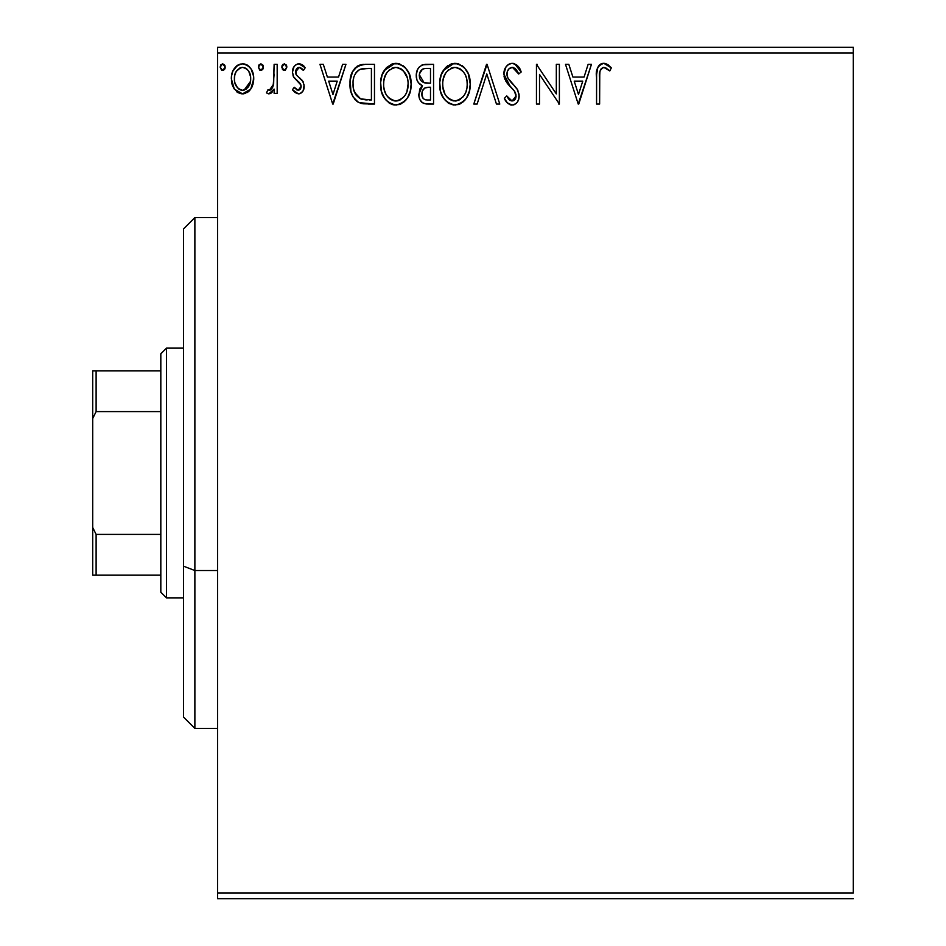 <?xml version="1.0" encoding="UTF-8"?>
<svg xmlns="http://www.w3.org/2000/svg" width="946" height="946" viewBox="0 0 946 946"><rect width="100%" height="100%" fill="white"/><g stroke="black" fill="none" stroke-linecap="round" stroke-linejoin="round"><path stroke-width="1.42" d="M217.58 52.976L853.292 52.976L853.292 893.024L217.58 893.024L217.58 52.976L217.58 898.7L853.292 898.7L217.58 898.7L217.58 893.024L853.292 893.024L853.292 52.976L217.58 52.976L217.58 47.3L217.58 52.976M250.773 89.066L253.741 78.766C253.824 70.524 250.087 65.546 242.531 63.82C234.986 65.546 231.25 70.536 231.332 78.766L234.301 89.09L242.531 93.867L250.773 89.066L253.055 84.147L253.587 76.177L251.021 68.916L247.462 65.203L242.531 63.82L237.612 65.203L232.834 71.198L231.486 76.177L231.498 81.486L233.579 87.931L237.801 92.566L241.289 93.796L244.99 93.548L250.028 90.071M274.127 64.328L277.178 64.328L274.127 64.328L273.418 85.045L271.739 88.877L269.74 90.26L267.943 89.787L266.476 92.874L268.487 93.843L270.615 93.418L274.127 89.09L274.127 93.358L277.178 93.358L277.178 64.328L277.178 93.358L277.178 64.328L274.127 64.328L273.642 84.052L269.303 90.308L267.943 89.787L266.476 92.874L268.806 93.867L274.127 89.09L274.127 93.358L277.178 93.358L274.127 93.358M299.019 93.831L300.911 93.193L303.181 90.674L304.115 85.105L302.472 80.623L296.24 74.829L295.743 70.418L297.009 68.313L299.243 67.379L301.703 68.384L303.441 70.442L305.191 67.745L302.554 64.955L298.912 63.82L296.11 64.588L294.029 66.634L292.456 72.203L293.828 77.3L300.934 85.034L300.946 87.73L299.444 89.917L296.926 89.988L294.253 87.245L292.456 89.74L294.963 92.495L298.357 93.867L292.456 89.74L298.357 93.867C302.306 93.051 304.245 90.52 304.174 86.252L303.193 81.782L296.24 74.829L295.519 72.062L299.243 67.379L303.441 70.442L305.191 67.745L298.901 63.82C294.573 64.742 292.432 67.533 292.456 72.203L293.461 76.697L300.39 83.768L301.124 86.393L298.167 90.308L294.253 87.245L292.456 89.74L294.253 87.245L295.01 88.297L294.62 87.777M365.239 64.328L357.623 65.96L352.527 71.813L350.197 80.197L350.895 91.348L353.118 96.977L358.38 102.31L363.642 103.812L374.474 104.06L374.474 64.328L365.239 64.328C354.644 65.771 349.571 72.227 350.02 83.697C349.559 91.845 352.551 98.148 358.995 102.629L374.474 104.06L374.474 64.328L374.474 104.06L368.443 104.06M425.617 64.328L433.564 64.328L422.59 64.813L419.362 66.93L417.517 69.637L416.275 74.58L416.843 79.641L418.451 82.775L422.507 85.767L419.657 89.527L418.912 96.125L420 99.791L422.424 102.736L426.019 103.954L433.564 104.06L433.564 64.328L433.564 104.06L433.564 64.328L425.617 64.328C419.409 65.286 416.275 69.046 416.24 75.609C416.205 80.363 418.298 83.745 422.507 85.767L418.782 94.21C418.841 100.477 421.892 103.764 427.935 104.06L433.564 104.06L427.935 104.06M477.127 104.06L473.804 104.06L486.54 64.328L473.804 104.06L477.127 104.06L486.788 73.918L496.449 104.06L499.784 104.06L487.048 64.328L499.784 104.06L487.048 64.328L473.804 104.06L477.127 104.06L486.788 73.918L496.449 104.06L499.784 104.06L496.449 104.06M556.319 64.328L556.319 93.891L536.453 64.328L536.453 104.06L539.516 104.06L539.516 74.427L559.382 104.06L559.382 64.328L556.319 64.328L559.382 64.328L556.319 64.328L556.319 93.891L536.453 64.328L536.453 104.06L539.516 104.06L539.516 74.427L559.382 104.06L559.382 64.328L559.382 104.06L558.731 104.06M599.622 77.631L599.953 71.506L601.207 68.727L603.099 67.473L604.896 67.544L609.78 70.95L611.329 67.899L608.065 64.754L604.399 63.335L600.639 64.103L597.848 67.19L596.607 74.568L596.559 104.06L599.622 104.06L599.622 77.631C598.688 72.759 600.107 69.342 603.855 67.379L609.78 70.95L611.329 67.899L603.832 63.311C597.766 65.38 595.341 70.016 596.559 77.229L596.559 104.06L599.622 104.06L599.764 73.031M588.14 64.328L591.463 64.328L578.739 104.06L591.463 64.328L588.14 64.328L584.06 77.064L572.898 77.064L568.818 64.328L565.495 64.328L578.219 104.06L591.463 64.328L588.14 64.328L584.06 77.064L572.898 77.064L568.818 64.328L565.495 64.328L578.219 104.06L565.495 64.328L568.818 64.328M512.247 63.311L508.652 64.316L505.98 66.941L503.851 74.06L505.826 81.131L514.234 90.84L515.972 94.588L515.097 99.365L512.969 100.903L509.445 99.921L506.749 95.913L504.36 98.349L507.304 102.842L512.034 105.077L515.511 103.954L517.438 101.979L518.739 99.011L519.047 94.233L516.942 88.782L507.907 78.021L506.973 75.136L507.363 71.399L509.149 68.68L512.472 67.379L516.421 69.791L518.692 74.001L521.175 71.991L516.812 65.026L512.247 63.311C506.701 64.517 503.911 68.1 503.851 74.06L510.462 86.89L514.234 90.84L516.078 95.972L512.082 101.009L506.749 95.913L504.36 98.349C505.767 102.109 508.333 104.356 512.034 105.077C516.823 104.048 519.188 100.962 519.141 95.806L517.568 89.752L507.907 78.021L506.914 74.119C506.985 70.288 508.83 68.041 512.472 67.379L518.692 74.001L521.175 71.991C519.851 67.142 516.871 64.245 512.247 63.311M470.233 84.017L468.211 73.587L464.356 67.627L458.432 63.808L451.372 63.82L445.471 67.71L441.203 74.84L439.724 82.42L440.517 91.348L443.355 97.946L448.309 103.114L453.347 104.959L458.668 104.521L463.457 101.66L466.674 97.71L469.382 91.112L470.233 84.017C470.375 72.712 465.266 65.806 454.908 63.311C444.549 65.901 439.476 72.866 439.677 84.206C439.476 95.676 444.632 102.629 455.144 105.077C465.432 102.369 470.458 95.357 470.233 84.017M411.143 84.017L409.121 73.587L405.266 67.627L399.342 63.808L392.283 63.82L386.382 67.71L382.125 74.84L380.635 82.42L381.427 91.348L384.265 97.946L389.22 103.114L394.257 104.959L399.579 104.521L404.38 101.66L407.584 97.71L410.292 91.112L411.143 84.017C411.285 72.712 406.177 65.806 395.818 63.311C385.471 65.901 380.387 72.866 380.588 84.206C380.387 95.676 385.542 102.629 396.055 105.077C406.342 102.369 411.368 95.357 411.143 84.017M342.618 64.328L345.94 64.328L333.205 104.06L345.94 64.328L342.618 64.328L338.538 77.064L327.375 77.064L323.296 64.328L319.961 64.328L332.696 104.06L345.94 64.328L342.618 64.328L338.538 77.064L327.375 77.064L323.296 64.328L319.961 64.328L332.696 104.06L319.961 64.328L323.296 64.328M286.815 66.551L284.592 63.843L282.759 64.494L281.908 65.984L282.393 69.318L283.741 70.359L285.408 70.134L286.851 67.131L284.308 70.442L286.851 67.131L284.308 63.82L281.766 67.131L284.308 70.442L285.278 70.205M263.426 67.131L262.787 64.943L260.883 63.82L258.968 64.943L258.329 67.131L259.772 70.134L261.451 70.359L262.787 69.318L263.426 67.131L260.883 63.82L258.329 67.131L260.883 70.442L263.426 67.131M225.219 67.131L224.58 64.943L222.677 63.82L220.761 64.943L220.122 67.131L221.565 70.134L223.244 70.359L224.592 69.318L225.219 67.131L222.677 63.82L220.122 67.131L222.677 70.442L225.219 67.131M853.292 47.3L217.58 47.3L853.292 47.3L853.292 52.976L853.292 47.3M599.622 104.06L596.559 104.06M596.559 77.229L596.607 74.557M597.34 68.431L597.848 67.19M598.57 65.984L599.764 64.718M600.686 64.08L601.609 63.666M601.691 63.63L602.448 63.429M602.72 63.394L603.832 63.311M604.991 63.417L608.065 64.754M610.584 67.036L611.329 67.899L609.78 70.95L607.864 69.318M606.906 68.609L605.878 67.97M605.866 67.958L603.099 67.473M600.474 69.874L599.965 71.482M599.906 71.778L599.799 72.7M606.055 63.701L604.955 63.406M578.491 94.482L574.21 81.143L582.748 81.143L578.491 94.482L574.21 81.143L582.748 81.143L578.491 94.482M539.516 104.06L536.453 104.06L536.453 64.328L537.151 64.328M513.075 63.358L513.891 63.5M514.565 63.713L521.175 71.991L518.692 74.001L517.687 71.825M515.499 68.751L514.719 68.112M513.631 67.568L512.472 67.379M512.46 67.379L511.266 67.533M510.142 67.994L509.149 68.68M508.877 68.94L508.333 69.566M507.766 70.477L507.375 71.376M507.021 72.759L507.162 76.07M507.186 76.141L507.907 78.021M507.919 78.021L508.428 78.908M508.983 79.736L509.681 80.67M510.249 81.38L511.195 82.479M511.561 82.87L512.98 84.348L511.561 82.881M514.033 85.436L515.073 86.559M516.942 88.782L516.469 88.179M517.923 90.461L517.568 89.752M519.035 97.45L518.739 98.987M518.715 99.07L517.438 101.967M516.445 103.173L515.475 103.977M514.589 104.498L513.938 104.77M513.82 104.805L513.051 104.994M512.034 105.077L511.36 105.041L512.034 105.077M510.686 104.923L509.433 104.462M508.345 103.788L505.98 101.116M504.36 98.349L506.749 95.913L507.222 96.764L506.749 95.913M507.706 97.592L508.215 98.396M508.239 98.431L508.794 99.2M508.96 99.401L509.906 100.288M510.225 100.489L512.082 101.009M513.784 100.583L514.518 100.051M515.109 99.354L515.771 98.029M515.854 97.745L515.972 94.588M515.594 93.24L514.234 90.84M514.021 90.568L512.389 88.829M511.029 87.458L509.185 85.542M509.149 85.507L508.037 84.241M507.955 84.135L506.831 82.669M504.998 79.476L504.384 77.726M504.348 77.607L504.005 76.058M503.97 72.203L503.887 73.114M505.176 68.289L505.98 66.953M506.015 66.894L507.139 65.546M510.355 63.559L507.671 65.049M510.414 63.548L511.23 63.37M515.002 91.999L515.605 93.252M516.078 95.972L516.019 96.87M506.973 75.136L506.938 73.421M470.032 87.529L469.772 89.362M469.382 91.112L468.944 92.661M468.459 94.032L466.674 97.71M465.692 99.188L464.521 100.607M461.009 103.457L458.692 104.521M453.359 104.959L448.309 103.102M449.303 103.682L448.357 103.138M445.566 100.808L441.664 94.766M441.344 93.973L440.505 91.336M439.973 88.628L439.866 87.812M439.677 84.206L439.724 82.408M439.878 80.587L440.044 79.358M440.517 77.064L441.203 74.864M443.319 70.548L454.009 63.347M455.795 63.347L458.408 63.796M462.026 65.558L464.332 67.592M468.211 73.575L468.944 75.467M469.807 78.908L470.02 80.41M468.211 73.587L466.532 70.442M448.156 65.357L445.471 67.71M453.276 67.533L454.293 67.403M466.082 91.218L466.756 88.617M463.374 96.409L462.712 97.202M456.682 100.844L455.014 101.009C446.666 98.904 442.574 93.311 442.728 84.218L442.894 87.091L442.728 84.218C442.527 75.053 446.63 69.436 455.014 67.379C463.268 69.448 467.324 74.994 467.182 84.04L467.017 81.179L467.182 84.04C467.359 93.146 463.304 98.798 455.014 101.009L455.724 100.974M444.715 93.536L446.145 95.924M444.833 93.76L442.894 87.091M446.855 96.835L448.463 98.431L446.855 96.835M453.572 100.891L450.308 99.72M452.176 100.56L453.134 100.808M450.816 68.337L452.164 67.805M443.414 78.435L445.601 73.185L448.57 69.779M446.429 71.979L444.537 75.172M442.882 81.332L443.39 78.494M465.432 75.302L466.272 77.501M462.57 70.938L464.273 73.161M460.395 69.034L459.177 68.325M459.117 68.289L462.535 70.903M456.433 67.485L457.829 67.793M458.597 100.252L457.84 100.536M467.147 85.471L467.017 86.914M426.977 104.036L426.031 103.954M424.139 103.575L423.37 103.268M422.424 102.736L421.703 102.144M421.053 101.447L420.012 99.815M419.385 98.254L418.912 96.125M419.646 89.539L420.083 88.593M420.816 87.446L421.514 86.642M422.507 85.767L421.786 85.424M421.076 85.034L419.776 84.135M418.451 82.775L416.843 79.641M416.24 75.609L416.275 74.58M416.37 73.504L417.056 70.713M417.978 68.798L418.522 67.958M418.593 67.864L419.244 67.06M421.68 65.191L422.531 64.836M419.918 78.849L419.291 75.609C419.575 70.737 422.153 68.337 427.013 68.408L430.501 68.408L430.501 83.177L424.092 82.704L419.338 74.746L419.456 77.347M423.181 98.455L421.904 95.286L422.413 90.958L424.778 88.002L428.94 87.245L426.575 87.422M424.458 88.203L422.413 90.958L421.845 94.139C421.999 89.515 424.364 87.221 428.94 87.245L430.501 87.245L430.501 99.98L427.332 99.98C423.678 99.827 421.845 97.876 421.845 94.139L423.075 98.337M425.629 99.827L424.458 99.425M422.401 90.97L422.129 91.833M425.901 83.047L428.964 83.177L424.092 82.704L421.585 81.273M419.563 77.844L419.788 78.53M421.207 80.895L420.544 80.032M423.028 82.267L424.092 82.704M419.456 73.871L422.389 69.283M421.372 70.075L420.426 71.328M419.965 72.239L419.539 73.528M422.117 96.421L421.904 95.286M421.845 94.139L421.881 93.335M428.94 87.245L430.501 87.245L430.501 99.98L427.332 99.98M410.942 87.552L410.682 89.362M410.292 91.112L409.855 92.661M409.37 94.032L407.596 97.698M406.603 99.188L405.42 100.619M400.879 104.013L399.602 104.521M394.269 104.959L392.531 104.604M392.495 104.592L389.22 103.102M390.213 103.682L389.267 103.138M386.488 100.808L382.574 94.754M382.255 93.973L381.427 91.384M380.883 88.628L380.777 87.812M380.588 84.206L380.635 82.408M380.789 80.587L380.954 79.358M381.415 77.111L382.113 74.852M384.23 70.548L394.92 63.347M396.705 63.347L399.318 63.796M402.937 65.558L405.243 67.592M407.442 70.442L409.855 75.467M410.718 78.908L410.931 80.41M394.186 67.533L395.203 67.403M400.028 68.289L403.445 70.903L407.182 77.501M406.993 91.218L408.093 84.04C408.27 93.146 404.214 98.798 395.925 101.009L394.494 100.891L395.925 101.009C387.588 98.904 383.485 93.311 383.638 84.218C383.437 75.053 387.541 69.436 395.925 67.379C404.179 69.448 408.234 74.994 408.093 84.04L407.667 88.617M404.285 96.409L400.075 99.98L396.646 100.974M385.625 93.536L387.056 95.924M383.638 84.218L383.804 81.332L383.638 84.218M384.289 89.823L383.804 87.091M385.743 93.76L384.313 89.917M387.765 96.835L389.374 98.431L387.765 96.835M394.494 100.891L391.218 99.72M393.087 100.56L394.044 100.808M391.727 68.337L393.075 67.805M384.324 78.435L386.512 73.185L389.48 69.779M387.34 71.979L385.46 75.172M407.419 78.376L407.927 81.179M406.342 75.302L405.184 73.161M401.305 69.034L400.099 68.325M397.344 67.485L398.739 67.793M397.592 100.844L398.774 100.536M399.508 100.252L403.623 97.202M363.607 103.812L361.431 103.445M361.289 103.41L360.166 103.09M358.392 102.31L358.995 102.629M357.73 101.932L356.666 101.187M355.436 100.063L354.679 99.224M351.912 94.505L351.463 93.311M351.392 93.098L350.907 91.431M350.871 91.265L350.446 89.184M350.233 87.647L350.126 86.441M350.044 85.069L350.186 80.244M350.422 78.471L351.226 75.065M359.823 65.038L361.632 64.612M361.762 64.588L363.489 64.387M357.623 65.96L356.89 66.433M355.542 67.544L354.372 68.845M355.672 94.47L354.655 92.472L360.615 98.869C355.199 95.44 352.681 90.39 353.071 83.697L353.165 85.944L353.071 83.697C352.692 77.489 354.975 72.724 359.953 69.413L358.156 70.477L359.953 69.413L368.124 68.408L361.94 68.845L371.411 68.408L371.411 99.98L360.615 98.869L356.287 95.404L353.839 90.047L354.655 92.472M355.46 73.552L358.156 70.477M355.992 72.747L357.056 71.458M362.756 99.484L361.668 99.235M367.178 99.945L364.955 99.791M353.225 86.701L353.165 85.944M353.39 79.523L353.721 77.891M332.968 94.482L328.676 81.143L337.225 81.143L332.968 94.482L328.676 81.143L337.225 81.143L332.968 94.482M298.167 90.308L300.189 89.22M300.379 88.959L300.804 88.155M300.958 87.671L300.994 85.258M300.934 85.057L301.076 85.708M300.745 84.49L300.39 83.768M298.995 82.125L297.328 80.777M293.012 75.633L293.461 76.697M292.515 73.362L292.48 71.47M292.822 69.306L293.012 68.68M293.331 67.876L294.029 66.634M297.446 64.009L298.179 63.867M298.901 63.82L299.87 63.89M300.414 63.997L302.554 64.955M302.614 64.99L303.926 66.078M305.191 67.745L303.441 70.442L303.063 69.886M299.917 67.45L298.428 67.485M297.671 67.816L297.009 68.313L297.671 67.816M296.476 68.952L295.743 70.406M295.696 70.583L296.559 75.278M295.921 74.19L296.24 74.817M298.581 77.134L300.568 78.672M304.174 86.252L304.163 86.926M303.867 88.9L303.181 90.686M302.791 91.336L302.318 91.963M300.142 93.559L300.934 93.181M299.669 93.713L299.066 93.831M292.456 89.74L293.024 90.485M299.492 77.82L298.723 77.241M301.124 86.393L301.076 87.067M284.025 70.418L283.221 70.146M286.118 64.813L286.662 65.842M274.127 89.09L273.69 89.941M272.081 92.27L271.112 93.11M270.603 93.418L269.74 93.749M266.476 92.874L267.943 89.787L270.154 90.142M267.943 89.787L269.303 90.308L267.943 89.787M272.365 87.931L272.803 86.985M273.146 86.027L274.127 74.084M263.26 68.349L262.787 69.318M262.799 64.967L263.236 65.842M249.224 90.982L247.308 92.531M237.824 92.578L236.819 91.868M232.929 86.642L232.101 84.407M232.007 84.099L231.498 81.545M231.332 78.766L231.368 77.466M231.486 76.2L231.675 74.959M231.983 73.658L232.385 72.345M232.834 71.222L234.04 68.94M235.589 66.906L236.902 65.7M239.965 64.151L243.193 63.843M243.879 63.902L245.109 64.151M246.575 64.706L247.45 65.191M248.431 65.901L249.779 67.225M251.021 68.916L251.979 70.631M253.741 78.766L253.705 80.126M253.587 81.439L252.133 86.677M252.014 86.914L251.589 87.742M243.157 93.855L243.772 93.796M242.543 67.379L240.615 67.674L242.543 67.379C248.112 68.81 250.832 72.594 250.69 78.743C250.82 84.915 248.112 88.77 242.543 90.308L242.543 90.308C236.973 88.758 234.265 84.904 234.395 78.743L234.845 74.911L234.395 78.743C234.241 72.594 236.961 68.81 242.543 67.379L246.185 68.514L248.254 70.524M248.786 71.34L250.584 76.815M250.584 80.706L248.763 86.204L246.185 89.113L242.543 90.308L244.458 90M240.603 89.988L237.47 87.777L234.845 82.645M235.211 83.875L235.436 84.466M241.561 90.225L238.889 89.101M239.858 67.97L236.287 71.328L240.639 67.674M246.941 69.105L245.676 68.207M244.115 90.107L250.489 81.415M225.053 68.349L224.592 69.318M224.486 64.813L225.03 65.842M466.508 78.376L467.017 81.19M465.018 93.796L464.32 95.061M460.406 99.235L459.165 99.98M449.61 99.295L448.463 98.431M427.734 83.153L426.504 83.106M425.286 82.976L424.683 82.87M420.509 79.984L419.965 78.967M419.291 75.609L419.338 74.746M422.578 69.176L423.276 68.869M427.013 68.408L430.501 68.408L430.501 83.177L428.964 83.177M383.804 81.332L384.301 78.494M401.293 69.023L403.445 70.903M405.929 93.796L405.231 95.061M390.521 99.295L389.374 98.431M368.124 68.408L371.411 68.408L371.411 99.98L369.413 99.98M353.839 90.047L353.426 88.167M360.438 69.224L361.94 68.845M234.395 78.743L234.502 76.815M234.845 74.911L236.287 71.328M244.446 67.674L246.185 68.514M250.252 82.609L248.763 86.204M248.219 87.02L247.616 87.789M234.845 82.609L234.502 80.694M194.876 570.533L194.876 217.58L194.876 570.533L217.58 570.533L194.876 570.533L194.876 728.42L194.876 570.533L183.524 566.193L194.876 570.533M183.524 228.932L183.524 566.193L183.524 228.932L194.876 217.58L217.58 217.58M183.524 717.068L183.524 566.193L183.524 717.068L194.876 728.42L217.58 728.42M160.82 534.395L160.82 592.196L166.496 597.872L166.496 348.128L160.82 353.804L160.82 534.395L160.82 353.804L166.496 348.128L166.496 597.872L183.524 597.872L166.496 597.872L160.82 592.196L160.82 534.395L96.114 534.395L92.708 527.49L92.708 418.51L96.114 411.605L160.82 411.605L96.114 411.605L96.114 370.832L92.708 370.832L92.708 418.51L92.708 370.832L96.114 370.832L96.114 411.605L92.708 418.51L92.708 575.168L160.82 575.168L96.114 575.168L96.114 534.395L96.114 575.168L92.708 575.168L92.708 527.49L96.114 534.395L160.82 534.395M183.524 348.128L166.496 348.128L183.524 348.128M160.82 370.832L96.114 370.832L160.82 370.832"/></g></svg>
